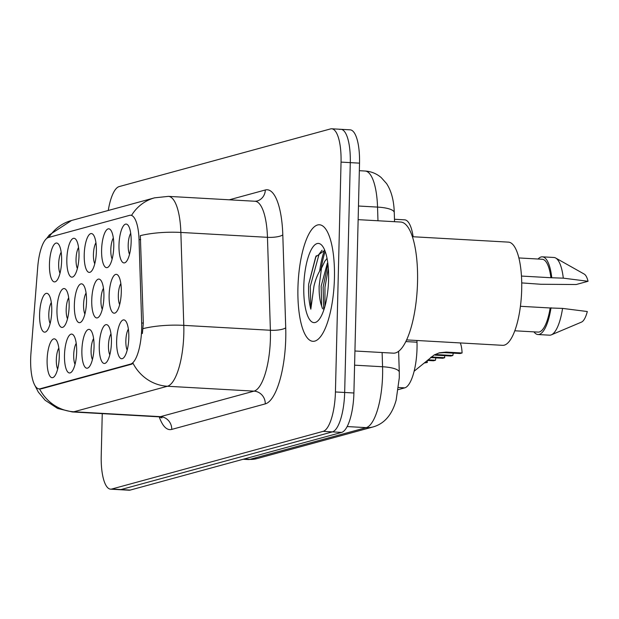 <?xml version="1.0" encoding="UTF-8"?>
<svg xmlns="http://www.w3.org/2000/svg" width="619" height="619" viewBox="0 0 619 619"><rect width="100%" height="100%" fill="white"/><g stroke="black" fill="none" stroke-linecap="round" stroke-linejoin="round"><path stroke-width="0.93" d="M66.837 259.392A19.452 6.012 93.2 0 1 75.905 239.468A19.452 6.012 93.2 0 1 79 256.073A19.452 6.012 93.2 0 1 73.831 276.213A19.452 6.012 93.2 0 1 66.837 259.392M78.559 247.507A12.163 3.76 -86.8 0 0 76.044 259.16A12.163 3.76 -86.8 0 0 77.375 268.522M84.223 254.649A19.452 6.012 93.2 0 1 93.291 234.725A19.452 6.012 93.2 0 1 96.386 251.329A19.452 6.012 93.2 0 1 91.217 271.47A19.452 6.012 93.2 0 1 84.223 254.649M95.945 242.764A12.163 3.76 -86.8 0 0 93.43 254.417A12.163 3.76 -86.8 0 0 94.761 263.779M101.601 249.906A19.452 6.012 93.2 0 1 110.669 229.989A19.452 6.012 93.2 0 1 113.772 246.586A19.452 6.012 93.2 0 1 108.596 266.727A19.452 6.012 93.2 0 1 101.601 249.906M113.323 238.021A12.163 3.76 -86.8 0 0 110.809 249.674A12.163 3.76 -86.8 0 0 112.14 259.036M118.987 245.163A19.452 6.012 93.2 0 1 128.056 225.246A19.452 6.012 93.2 0 1 131.151 241.843A19.452 6.012 93.2 0 1 125.982 261.984A19.452 6.012 93.2 0 1 118.987 245.163M130.71 233.278A12.163 3.76 -86.8 0 0 128.195 244.931A12.163 3.76 -86.8 0 0 129.526 254.293M49.45 264.135A19.452 6.012 93.2 0 1 58.526 244.211A19.452 6.012 93.2 0 1 61.621 260.816A19.452 6.012 93.2 0 1 56.453 280.956A19.452 6.012 93.2 0 1 49.45 264.135M61.18 252.25A12.163 3.76 -86.8 0 0 58.666 263.903A12.163 3.76 -86.8 0 0 59.989 273.265M56.971 309.67A19.452 6.012 93.2 0 1 66.047 289.746A19.452 6.012 93.2 0 1 69.142 306.351A19.452 6.012 93.2 0 1 63.974 326.492A19.452 6.012 93.2 0 1 56.971 309.67M68.701 297.785A12.163 3.76 -86.8 0 0 66.187 309.438A12.163 3.76 -86.8 0 0 67.51 318.8M74.357 304.927A19.452 6.012 93.2 0 1 83.426 285.003A19.452 6.012 93.2 0 1 86.521 301.608A19.452 6.012 93.2 0 1 81.352 321.748A19.452 6.012 93.2 0 1 74.357 304.927M86.08 293.042A12.163 3.76 -86.8 0 0 83.565 304.695A12.163 3.76 -86.8 0 0 84.896 314.057M91.744 300.184A19.452 6.012 93.2 0 1 100.812 280.26A19.452 6.012 93.2 0 1 103.907 296.865A19.452 6.012 93.2 0 1 98.738 317.005A19.452 6.012 93.2 0 1 91.744 300.184M103.466 288.299A12.163 3.76 -86.8 0 0 100.951 299.952A12.163 3.76 -86.8 0 0 102.282 309.314M109.122 295.441A19.452 6.012 93.2 0 1 118.19 275.525A19.452 6.012 93.2 0 1 121.293 292.122A19.452 6.012 93.2 0 1 116.117 312.262A19.452 6.012 93.2 0 1 109.122 295.441M120.844 283.556A12.163 3.76 -86.8 0 0 118.33 295.209A12.163 3.76 -86.8 0 0 119.66 304.571M39.593 314.413A19.452 6.012 93.2 0 1 48.661 294.489A19.452 6.012 93.2 0 1 51.756 311.094A19.452 6.012 93.2 0 1 46.587 331.235A19.452 6.012 93.2 0 1 39.593 314.413M51.315 302.529A12.163 3.76 -86.8 0 0 48.8 314.181A12.163 3.76 -86.8 0 0 50.131 323.544M64.492 355.205A19.452 6.012 93.2 0 1 73.568 335.281A19.452 6.012 93.2 0 1 76.663 351.886A19.452 6.012 93.2 0 1 71.495 372.027A19.452 6.012 93.2 0 1 64.492 355.205M76.222 343.321A12.163 3.76 -86.8 0 0 73.7 354.973A12.163 3.76 -86.8 0 0 75.031 364.336M81.878 350.462A19.452 6.012 93.2 0 1 90.947 330.538A19.452 6.012 93.2 0 1 94.042 347.143A19.452 6.012 93.2 0 1 88.873 367.284A19.452 6.012 93.2 0 1 81.878 350.462M93.601 338.578A12.163 3.76 -86.8 0 0 91.086 350.23A12.163 3.76 -86.8 0 0 92.417 359.593M99.264 345.719A19.452 6.012 93.2 0 1 108.333 325.803A19.452 6.012 93.2 0 1 111.428 342.4A19.452 6.012 93.2 0 1 106.259 362.541A19.452 6.012 93.2 0 1 99.264 345.719M110.987 333.834A12.163 3.76 -86.8 0 0 108.472 345.487A12.163 3.76 -86.8 0 0 109.803 354.849M116.643 340.976A19.452 6.012 93.2 0 1 125.711 321.06A19.452 6.012 93.2 0 1 128.814 337.657A19.452 6.012 93.2 0 1 123.638 357.797A19.452 6.012 93.2 0 1 116.643 340.976M128.365 329.091A12.163 3.76 -86.8 0 0 125.85 340.744A12.163 3.76 -86.8 0 0 127.181 350.106M47.114 359.949A19.452 6.012 93.2 0 1 56.182 340.024A19.452 6.012 93.2 0 1 59.277 356.629A19.452 6.012 93.2 0 1 54.108 376.77A19.452 6.012 93.2 0 1 47.114 359.949M58.836 348.064A12.163 3.76 -86.8 0 0 56.321 359.716A12.163 3.76 -86.8 0 0 57.652 369.079M416.951 340.489L417.005 342.206A36.482 11.274 93.2 0 1 417.02 348.458A36.482 11.274 93.2 0 1 404.725 387.865L398.319 389.614M141.658 322.986A32.83 10.144 93.2 0 1 141.674 328.619A32.83 10.144 93.2 0 1 130.609 364.08L40.119 388.771A32.83 10.144 93.2 0 1 39.074 388.887A32.83 10.144 93.2 0 1 30.95 353.194L37.713 267.23A32.83 10.144 93.2 0 1 48.483 237.479L129.588 215.35A32.83 10.144 93.2 0 1 130.64 215.234A32.83 10.144 93.2 0 1 139.035 239.584L141.658 322.986L143.329 323.087L142.378 333.54M394.473 219.258L404.671 219.83A36.482 11.274 93.2 0 1 413.144 236.752M334.438 278.063A58.364 18.036 -86.8 0 0 319.474 224.774A58.364 18.036 -86.8 0 0 297.932 288.021A58.364 18.036 -86.8 0 0 312.897 341.317A58.364 18.036 -86.8 0 0 334.438 278.063A58.364 18.036 -86.8 0 0 319.474 224.774A58.364 18.036 -86.8 0 0 297.932 288.021A58.364 18.036 -86.8 0 0 312.897 341.317A58.364 18.036 -86.8 0 0 334.438 278.063M131.623 215.288A42.556 40.258 74.7 0 1 154.626 197.825L168.422 196.37A48.638 15.026 93.2 0 1 180.864 232.442L183.789 325.37A48.638 15.026 93.2 0 1 183.812 333.711A48.638 15.026 93.2 0 1 167.424 386.256A42.556 40.258 -105.3 0 1 133.07 363.361L131.746 364.15L41.256 388.84L39.539 388.879M102.251 413.631L101.222 455.855A36.482 11.274 -86.8 0 0 110.577 489.165L119.807 489.691A36.482 11.274 -86.8 0 0 120.976 489.559L332.372 431.884A36.482 11.274 -86.8 0 0 344.667 392.477L350.284 162.619A36.482 11.274 -86.8 0 0 340.93 129.309A36.482 11.274 -86.8 0 0 339.761 129.441M39.562 388.918A42.556 40.258 74.7 0 0 73.893 411.774L167.424 386.256L254.014 391.138A48.638 15.026 -86.8 0 0 270.41 338.601A48.638 15.026 -86.8 0 0 270.387 330.26L267.462 237.325L180.864 232.442A42.556 11.088 178.2 0 0 140.327 235.646L143.329 323.087M110.577 489.165A36.482 11.274 -86.8 0 0 111.745 489.041L323.133 431.358A36.482 11.274 -86.8 0 0 335.428 391.959L341.046 162.101A36.482 11.274 -86.8 0 0 331.699 128.791A36.482 11.274 -86.8 0 0 330.531 128.922L119.134 186.598A36.482 11.274 -86.8 0 0 108.263 210.468M325.184 251.43A48.638 15.026 -86.8 0 0 321.184 268.6M359.523 163.145A36.482 11.274 -86.8 0 0 350.168 129.835L340.93 129.309A36.482 11.274 -86.8 0 1 350.284 162.619L344.667 392.477A36.482 11.274 -86.8 0 1 332.372 431.884L120.976 489.559A36.482 11.274 -86.8 0 1 119.807 489.691L129.046 490.209A36.482 11.274 -86.8 0 0 130.214 490.078L341.611 432.402A36.482 11.274 -86.8 0 0 353.906 392.995L359.523 163.145L341.046 162.101M425.207 362.355L427.319 362.471A18.237 5.633 93.2 0 0 427.203 360.583M424.51 362.958L427.319 362.471M431.25 356.97L444.697 357.728A18.237 5.633 93.2 0 0 444.574 355.677M428.046 359.825L435.49 360.243L433.524 360.776L427.373 360.436M430.522 357.573L442.74 358.269L444.697 357.728M435.49 360.243A12.163 3.76 93.2 0 1 435.853 357.875M414.111 371.238L434.112 355.004L439.32 352.815L446.245 352.095L462.084 352.985A18.237 5.633 93.2 0 0 460.288 342.934M452.868 355.499L450.911 356.033L435.072 355.144L437.029 354.61L452.868 355.499A12.163 3.76 93.2 0 1 453.232 353.132M438.863 352.992L444.287 352.629L460.126 353.526L462.084 352.985M434.84 354.594L437.029 354.61M354.927 350.996L393.313 353.163A65.66 20.288 -86.8 0 0 417.539 282.001A65.66 20.288 -86.8 0 0 400.71 222.043L358.138 219.644M406.598 339.908L502.628 345.325A51.679 15.97 -86.8 0 0 521.701 289.321A51.679 15.97 -86.8 0 0 508.454 242.13L412.416 236.713M327.049 258.409L324.813 261.226L321.493 268.174L319.133 286.04C318.986 294.28 319.806 300.896 321.594 305.894L321.16 286.156L327.327 263.299M324.758 250.316L315.698 256.862L308.657 284.253L308.587 286.303C308.401 295.263 309.144 302.884 310.823 309.167L313.965 286.171C315.62 279.037 318.135 273.041 321.493 268.174M328.581 279.664A39.647 12.248 -86.8 0 0 322.275 245.828A39.647 12.248 -86.8 0 0 303.79 286.427A39.647 12.248 -86.8 0 0 318.05 320.704A39.647 12.248 -86.8 0 0 328.581 279.664M321.594 305.894L322.522 308.765M521.469 276.066L550.918 277.73A36.482 11.274 -86.8 0 0 542.236 259.26L518.892 257.945M550.918 277.73L563.298 278.155L588.05 281.281L576.181 284.523L540.898 284.268L521.732 282.914M588.05 281.281A24.319 7.513 -86.8 0 0 584.228 274.085L555.692 258.022A38.912 12.024 -86.8 0 0 553.92 257.481L542.368 256.831A38.912 12.024 -86.8 0 0 538.058 259.028M563.298 278.155A38.912 12.024 -86.8 0 0 555.692 258.022M551.746 277.505A38.912 12.024 -86.8 0 0 542.368 256.831M514.776 330.786L538.128 332.101A36.482 11.274 -86.8 0 0 550.175 307.976L520.409 306.297M533.949 331.869A38.912 12.024 -86.8 0 0 537.988 334.531L549.533 335.181A38.912 12.024 -86.8 0 0 551.359 334.84L581.512 322.097A24.319 7.513 -86.8 0 0 587.307 311.527L562.555 308.401L550.175 307.976M551.359 334.84A38.912 12.024 -86.8 0 0 562.555 308.401M537.988 334.531A38.912 12.024 -86.8 0 0 551.011 307.744M310.823 309.167L310.297 286.404L319.102 254.123L322.112 250.2M324.952 306.204L324.96 287.231L328.325 268.313M308.657 284.253L316.061 256.196M323.714 310.235L323.126 287.123L327.884 263.771M405.793 341.572L417.005 342.206M40.119 388.771L41.256 388.84M139.035 239.584L140.706 239.677M130.609 364.08L131.746 364.15M398.597 387.517L404.725 387.865M171.734 429.408A12.163 11.506 74.7 0 0 160.483 416.657L254.014 391.138A12.163 11.506 74.7 0 1 265.265 403.89L171.734 429.408A60.801 18.787 93.2 0 1 159.222 416.85M158.928 416.827A48.638 15.026 -86.8 0 0 160.483 416.657L73.893 411.774A48.638 15.026 93.2 0 1 72.338 411.945L158.928 416.827L161.977 417.902M143.059 328.627A42.556 11.088 178.2 0 1 183.789 325.37L270.387 330.26A12.163 3.165 -1.8 0 0 285.723 327.791A60.801 18.787 93.2 0 1 265.265 403.89M48.916 237.363A42.556 40.258 -105.3 0 1 71.556 220.488L154.626 197.825M229.293 199.798L265.303 189.979A60.801 18.787 93.2 0 1 282.806 234.856L285.723 327.791M111.745 489.041L130.214 490.078M323.133 431.358L341.611 432.402M335.428 391.959L353.906 392.995M282.806 234.856A12.163 3.165 -1.8 0 1 267.462 237.325A48.638 15.026 -86.8 0 0 255.02 201.252L256.955 201.059A12.163 11.506 74.7 0 0 265.303 189.979M243.963 459.043L249.859 459.375A24.319 23.004 74.7 0 0 256.854 458.64L248.304 459.546A48.638 15.026 -86.8 0 0 249.859 459.375L366.2 427.636A48.638 15.026 -86.8 0 0 382.588 375.091A48.638 15.026 -86.8 0 0 382.565 366.75L354.586 365.171M347.143 426.561L366.2 427.636A24.319 23.004 74.7 0 0 373.195 426.901L256.854 458.64M377.977 220.766L377.544 207.094L358.471 206.019M365.102 171.022C371.168 171.432 376.522 173.599 381.172 177.529L386.542 183.534C391.355 190.869 393.932 200.548 394.264 212.572A24.319 6.337 178.2 0 0 377.544 207.094A48.638 15.026 -86.8 0 0 365.102 171.022L359.337 170.697M398.621 351.267L399.286 372.236A24.319 6.337 178.2 0 0 382.565 366.75L382.116 352.528M444.287 352.629L446.245 352.095M324.426 250.208A48.638 15.026 -86.8 0 0 319.667 270.998M39.074 388.887L40.134 388.949M130.64 215.234L131.685 215.296M34.192 384.082L38.316 392.075L45.117 400.238L57.668 408.486L72.338 411.945M46.711 238.447L49.288 234.972L71.556 220.488M331.699 128.791L340.93 129.309M168.422 196.37L255.02 201.252M399.286 372.236L399.301 377.76L396.152 400.106C394.117 407.457 391.177 413.353 387.347 417.786C383.556 422.228 378.843 425.268 373.195 426.901M248.304 459.546L243.182 459.259M394.264 212.572L394.551 221.703M315.705 256.87L316.317 255.717M327.745 262.649L327.397 263.307"/></g></svg>
